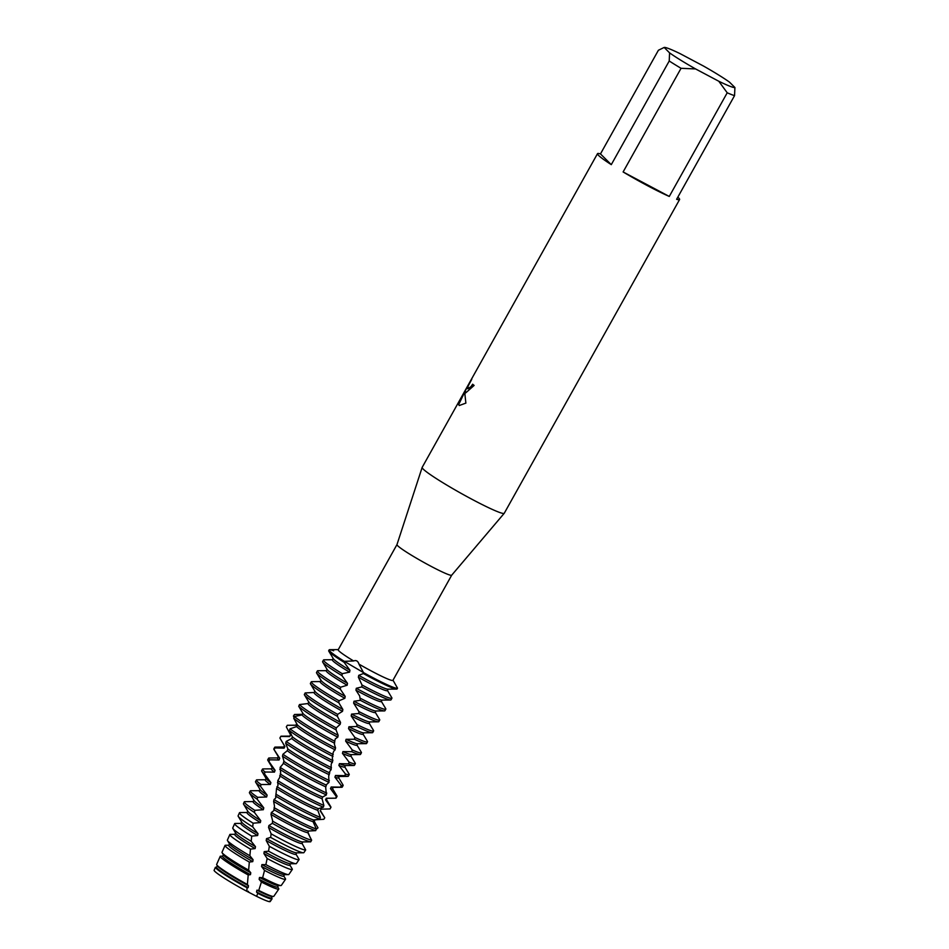 <?xml version="1.0" encoding="UTF-8"?>
<svg xmlns="http://www.w3.org/2000/svg" width="949" height="949" viewBox="0 0 949 949"><rect width="100%" height="100%" fill="white"/><g stroke="black" fill="none" stroke-linecap="round" stroke-linejoin="round"><path stroke-width="1.42" d="M269.979 900.898A32.136 2.527 -150.8 0 1 256.633 896.354L246.764 891.265A32.136 2.527 -150.8 0 1 214.818 871.36A32.136 2.527 -150.8 0 1 214.083 870.352L215.399 867.303A32.432 2.55 -150.8 0 0 216.147 868.406A32.432 2.55 -150.8 0 0 247.084 887.778L248.128 887.647L248.472 885.761L247.381 884.468L248.211 874.966L250.441 874.67L250.773 872.772L248.626 870.162L249.326 862.072L252.742 861.633L253.086 859.723L249.872 855.749L250.465 849.118L255.115 848.584L255.471 846.674L251.2 841.3L251.71 836.14L257.618 835.547L257.998 833.649L252.695 826.864L253.11 823.198L260.334 822.581L260.75 820.695L254.462 812.498L254.759 810.327L263.324 809.722L263.775 807.86L257.179 799.2L257.642 797.314L266.633 797.006L267.144 795.155L260.536 786.377L261.07 784.526L270.323 784.455L270.904 782.64L264.451 773.826L265.068 772.011L274.451 772.118L275.091 770.327L268.958 761.572L269.67 759.817A39.182 3.072 -150.8 0 1 269.492 759.639A39.182 3.072 -150.8 0 1 268.614 758.192A39.182 3.072 -150.8 0 1 269.136 758.002L277.571 757.931M451.7 575.165A31.353 2.456 -150.8 0 1 451.688 575.201A31.353 2.456 -150.8 0 1 426.682 563.979A31.353 2.456 -150.8 0 1 397.678 545.734A31.353 2.456 -150.8 0 1 396.967 544.619A31.353 2.456 -150.8 0 1 396.979 544.584L422.151 467.43A47.023 3.689 -150.8 0 1 422.175 467.371L597.502 153.667A47.023 3.689 -150.8 0 1 600.468 153.916L658.404 50.25L664.146 47.462A40.748 3.203 -150.8 0 1 664.193 47.45A40.748 3.203 -150.8 0 1 680.267 53.737L703.482 66.039A40.748 3.203 -150.8 0 1 729.473 82.112L734.917 87.51A40.748 3.203 -150.8 0 1 718.784 81.246L727.219 92.788L669.282 196.443L623.113 171.959L681.05 68.304L695.581 68.933L718.784 81.246M353.609 660.955C356.195 659.958 357.975 661.014 358.959 664.122L363.479 672.58L344.309 661.346L353.609 660.955A31.353 2.456 -150.8 0 1 338.888 650.907A31.353 2.456 -150.8 0 1 338.2 649.757L396.967 544.596M677.823 197.143A47.023 3.689 -150.8 0 1 678.547 197.819A47.023 3.689 -150.8 0 1 679.591 199.539L504.263 513.255A47.023 3.689 -150.8 0 1 504.227 513.302A47.023 3.689 -150.8 0 1 466.73 496.469A47.023 3.689 -150.8 0 1 423.218 469.103A47.023 3.689 -150.8 0 1 422.151 467.43M465.876 403.111L459.257 405.52L458.569 404.488L465.71 389.944L459.126 401.724L471.783 379.232L468.082 386.184L467.738 388.675L470.929 386.718L472.626 384.226A47.023 3.689 29.2 0 0 474.12 385.424L465.912 392.72L465.413 391.225L464.927 394.464L465.876 403.123M664.193 47.45L669.579 52.871L669.223 60.997L611.286 164.652A47.023 3.689 -150.8 0 1 598.546 155.387A47.023 3.689 -150.8 0 1 597.502 153.667M336.254 727.883A39.182 3.072 -150.8 0 1 299.979 705.071A39.182 3.072 -150.8 0 1 299.493 704.549L298.71 706.281L302.85 713.268L302.019 714.941L294.451 716.519L293.763 718.298L297.357 724.894L296.598 726.614L290.026 728.82L289.433 730.635L292.363 736.792L291.675 738.559L286.207 741.406L285.685 743.269L287.867 748.951L287.25 750.742L282.921 754.277L282.494 756.175L283.965 761.051L283.158 763.838L280.145 767.373L280.69 773.221L279.682 777.516L277.796 780.659L277.962 785.57L276.515 788.536L275.708 798.038L274.036 799.544L273.632 801.431L274.486 806.081L273.87 810.612L271.367 812.522L270.987 814.42L272.636 820.838L272.363 823.305L268.887 825.559A31.495 2.467 -150.8 0 0 281.663 832.653A31.495 2.467 -150.8 0 0 302.446 841.929L310.679 841.846L311.64 840.173L307.773 832.605L308.579 831.016L315.685 830.648L316.325 828.975L313.028 821.609L313.763 819.972L319.813 819.082L320.371 817.362L317.785 810.316L318.437 808.643L323.384 807.172L323.858 805.404L322.067 798.738L322.648 797.018L326.409 794.93L325.685 787.373L326.456 784.633L328.983 782.391L328.686 775.938L329.659 771.644L331.154 769.568L331.165 764.289L332.85 760.612L332.28 758.121L333.194 752.438L335.602 748.037L334.38 744.135L334.867 740.386L335.329 738.832L337.797 737.159L338.152 735.297L336.041 729.852L336.254 727.883L340.205 724.301L340.549 722.414L337.417 716.341L337.619 714.36L342.518 711.335L342.85 709.437L338.817 702.77L339.03 700.789L344.843 698.31L345.187 696.412L340.335 689.199L340.561 687.218L347.168 685.249L347.5 683.327L341.972 675.641L342.245 673.671L349.564 672.153L349.967 670.267L344.119 662.307L344.297 661.346A39.182 3.072 -150.8 0 1 330.027 651.311A39.182 3.072 -150.8 0 1 329.683 649.685L338.283 649.614M472.744 384.321L471.06 386.789L467.916 388.793M470.953 380.596L461.238 397.465M465.852 392.696L465.413 391.225M461.38 397.536L459.968 400.229M465.71 389.944L458.699 404.559L459.316 405.543M349.967 670.267A31.495 2.467 -150.8 0 1 333.36 658.725L328.829 651.216A39.182 3.072 29.2 0 1 328.71 650.67L329.161 649.875A39.182 3.072 -150.8 0 0 330.027 651.311A39.182 3.072 -150.8 0 0 344.297 661.346L363.479 672.58A39.182 3.072 -150.8 0 0 397.524 688.167L397.524 688.167A39.182 3.072 -150.8 0 1 363.479 672.58L363.36 673.553A39.182 3.072 29.2 0 0 370.727 677.539A39.182 3.072 29.2 0 0 396.599 689.093A39.182 3.072 29.2 0 0 397.097 688.938L397.524 688.167L393.005 680.208M247.084 887.778L246.764 891.265L248.472 891.384L246.764 891.265A32.136 2.527 -150.8 0 1 214.818 871.36A32.136 2.527 -150.8 0 1 214.083 870.352M669.282 196.443A47.023 3.689 -150.8 0 1 623.113 171.959M695.581 68.933A40.748 3.203 -150.8 0 1 669.579 52.871M679.591 199.539A47.023 3.689 -150.8 0 1 676.625 199.302L734.55 95.635A47.023 3.689 -150.8 0 1 727.219 92.788M734.55 95.635L734.917 87.51M681.05 68.304A47.023 3.689 -150.8 0 1 669.223 60.997M611.286 164.652L600.468 153.916M451.7 575.189L392.922 680.35A31.353 2.456 -150.8 0 1 358.959 664.122M271.568 897.778L271.948 898.406A32.432 2.55 -150.8 0 1 272.031 898.881L270.192 901.55A32.136 2.527 -150.8 0 1 256.633 896.354L257.737 893.329L256.527 892.024L256.918 890.186L258.745 890.435A32.729 2.562 29.2 0 0 273.359 896.473A32.729 2.562 29.2 0 0 273.787 896.331L278.792 889.071A33.547 2.633 -150.8 0 1 261.414 882.036L258.745 890.435M388.165 689.164L387.358 690.611A31.495 2.467 -150.8 0 1 366.148 681.477A31.495 2.467 -150.8 0 1 358.378 677.242L362.008 684.988L361.794 686.946A39.182 3.072 29.2 0 0 364.63 688.452A39.182 3.072 29.2 0 0 390.502 700.006A39.182 3.072 29.2 0 0 391.024 699.816L391.913 698.227A39.182 3.072 -150.8 0 1 365.519 686.862A39.182 3.072 -150.8 0 1 362.008 684.988M396.599 689.093L387.833 689.164A31.495 2.467 -150.8 0 1 367.038 679.887A31.495 2.467 -150.8 0 1 358.734 675.356L358.378 677.242M342.245 673.671A39.182 3.072 -150.8 0 1 324.368 661.429A39.182 3.072 -150.8 0 1 323.502 659.994A39.182 3.072 -150.8 0 1 324.024 659.804L332.458 659.733M323.502 659.994L322.613 661.583A39.182 3.072 29.2 0 0 322.731 662.129A39.182 3.072 29.2 0 0 323.479 663.019A39.182 3.072 29.2 0 0 341.972 675.641M363.36 673.553L358.734 675.356M361.794 686.946L356.29 688.286L355.946 690.184L359.635 695.902L360.347 700.326L353.977 701.252L353.633 703.138L358.947 711.62L358.698 713.529L351.557 714.099L351.189 715.961L357.049 724.633L356.753 726.519L348.935 726.78L348.544 728.618L354.831 737.42L354.475 739.259L346.088 739.295L345.65 741.11L352.198 749.924L351.771 751.715L342.945 751.596L342.459 753.376L349.078 762.106L348.58 763.862L339.434 763.66L338.888 765.404L345.436 773.969L344.855 775.665L335.519 775.463L334.914 777.16L341.213 785.475L340.549 787.124L331.165 786.994L330.489 788.655L336.373 796.614L335.614 798.204L326.314 798.228L325.566 799.841L330.893 807.385L330.038 808.928L320.964 809.177L320.145 810.743L324.76 817.789L323.811 819.284L315.092 819.817L314.19 821.348L317.986 827.848L316.195 829.307M390.502 700.006L381.723 700.077A31.495 2.467 -150.8 0 1 360.94 690.801A31.495 2.467 -150.8 0 1 356.29 688.286M329.161 649.875A39.182 3.072 -150.8 0 1 333.645 650.777M328.829 651.216A39.182 3.072 29.2 0 0 329.576 652.105A39.182 3.072 29.2 0 0 344.119 662.307M382.067 700.077L381.261 701.525A31.495 2.467 -150.8 0 1 360.051 692.39A31.495 2.467 -150.8 0 1 355.946 690.184M340.561 687.218A39.182 3.072 -150.8 0 1 318.271 672.343A39.182 3.072 -150.8 0 1 317.405 670.896A39.182 3.072 -150.8 0 1 317.927 670.718L326.361 670.646M317.405 670.896L316.515 672.497A39.182 3.072 29.2 0 0 316.622 673.043A39.182 3.072 29.2 0 0 317.381 673.932A39.182 3.072 29.2 0 0 340.335 689.199M360.347 700.326A39.182 3.072 29.2 0 0 384.392 710.92L375.626 710.991A31.495 2.467 -150.8 0 1 354.843 701.702A31.495 2.467 -150.8 0 1 353.977 701.252M375.97 710.991L375.163 712.426A31.495 2.467 -150.8 0 1 353.941 703.304A31.495 2.467 -150.8 0 1 353.633 703.138M339.03 700.789A39.182 3.072 -150.8 0 1 312.174 683.256A39.182 3.072 -150.8 0 1 311.308 681.809A39.182 3.072 -150.8 0 1 311.521 681.667L320.252 681.548M311.308 681.809L310.418 683.41A39.182 3.072 29.2 0 0 310.525 683.956A39.182 3.072 29.2 0 0 311.284 684.846A39.182 3.072 29.2 0 0 338.817 702.77M337.619 714.36A39.182 3.072 -150.8 0 1 306.076 694.17A39.182 3.072 -150.8 0 1 305.175 692.924L304.309 694.597A39.182 3.072 29.2 0 0 304.427 694.858A39.182 3.072 29.2 0 0 305.187 695.759A39.182 3.072 29.2 0 0 337.417 716.341M302.138 704.277L304.238 704.028M298.71 706.281A39.182 3.072 29.2 0 0 299.089 706.673A39.182 3.072 29.2 0 0 336.041 729.852M338.152 735.297A31.495 2.467 -150.8 0 1 336.539 734.443A31.495 2.467 -150.8 0 1 302.861 713.28A31.495 2.467 -150.8 0 1 302.85 713.268L302.814 713.197M337.797 737.159A31.495 2.467 -150.8 0 1 335.649 736.033A31.495 2.467 -150.8 0 1 302.019 714.941M334.819 741.311A39.182 3.072 -150.8 0 1 294.451 716.519M294.083 717.456L293.419 716.044L294.498 714.49L302.34 714.3M293.763 718.298A39.182 3.072 29.2 0 0 334.131 743.008A39.182 3.072 29.2 0 0 334.606 743.257M335.602 748.037A31.495 2.467 -150.8 0 1 330.442 745.356A31.495 2.467 -150.8 0 1 297.357 724.894M269.67 759.817L279.03 760.007L279.741 758.263L274.107 749.663L274.913 747.942L284.119 748.156L284.902 746.448L279.896 738.085L280.785 736.436L289.718 736.578L290.572 734.917L286.325 726.887L287.322 725.273L295.827 725.285L296.752 723.636M335.222 749.888A31.495 2.467 -150.8 0 1 329.552 746.946A31.495 2.467 -150.8 0 1 296.598 726.614M333.241 754.585A39.182 3.072 -150.8 0 1 328.923 752.332A39.182 3.072 -150.8 0 1 290.026 728.82M287.322 725.273A39.182 3.072 -150.8 0 1 287.44 725.273L295.886 725.202M289.433 730.635A39.182 3.072 29.2 0 0 328.034 753.921A39.182 3.072 29.2 0 0 332.992 756.519M332.85 760.612A31.495 2.467 -150.8 0 1 324.344 756.27A31.495 2.467 -150.8 0 1 292.363 736.792M332.423 762.427A31.495 2.467 -150.8 0 1 323.455 757.86A31.495 2.467 -150.8 0 1 291.675 738.559M289.718 736.578A31.495 2.467 -150.8 0 1 289.682 736.258L290.501 734.787M331.438 767.682A39.182 3.072 -150.8 0 1 322.826 763.245A39.182 3.072 -150.8 0 1 286.207 741.406M280.785 736.436A39.182 3.072 -150.8 0 1 280.809 736.377A39.182 3.072 -150.8 0 1 281.343 736.187L289.765 736.116M285.685 743.269A39.182 3.072 29.2 0 0 321.936 764.835A39.182 3.072 29.2 0 0 331.154 769.568M329.801 772.984A31.495 2.467 -150.8 0 1 318.247 767.172A31.495 2.467 -150.8 0 1 287.867 748.951M284.902 746.448A31.495 2.467 -150.8 0 1 284.57 746.021L283.253 743.826M280.809 736.377L279.919 737.966A39.182 3.072 29.2 0 0 279.896 738.085M329.339 774.775A31.495 2.467 -150.8 0 1 317.357 768.773A31.495 2.467 -150.8 0 1 287.25 750.742M284.119 748.156A31.495 2.467 -150.8 0 1 283.585 747.171L284.392 745.724M329.327 780.541A39.182 3.072 -150.8 0 1 316.729 774.159A39.182 3.072 -150.8 0 1 282.921 754.277M274.913 747.942A39.182 3.072 -150.8 0 1 274.712 747.278A39.182 3.072 -150.8 0 1 275.234 747.1L283.668 747.017M282.494 756.175A39.182 3.072 29.2 0 0 315.839 775.748A39.182 3.072 29.2 0 0 328.983 782.391M326.42 785.131A31.495 2.467 -150.8 0 1 312.15 778.085A31.495 2.467 -150.8 0 1 283.834 761.323M279.741 758.263A31.495 2.467 -150.8 0 1 278.472 756.922L273.941 749.425A39.182 3.072 29.2 0 0 274.107 749.663M274.712 747.278L273.822 748.88A39.182 3.072 29.2 0 0 273.941 749.425M325.898 786.887A31.495 2.467 -150.8 0 1 311.26 779.687A31.495 2.467 -150.8 0 1 283.276 763.15M279.03 760.007A31.495 2.467 -150.8 0 1 277.488 758.085L278.294 756.638M326.812 793.127A39.182 3.072 -150.8 0 1 310.631 785.072A39.182 3.072 -150.8 0 1 280.145 767.373M268.614 758.192L267.725 759.793A39.182 3.072 29.2 0 0 267.843 760.327A39.182 3.072 29.2 0 0 268.603 761.228A39.182 3.072 29.2 0 0 268.958 761.572M279.777 769.307A39.182 3.072 29.2 0 0 309.742 786.662A39.182 3.072 29.2 0 0 326.409 794.93M322.648 797.018A31.495 2.467 -150.8 0 1 306.053 788.999A31.495 2.467 -150.8 0 1 280.204 773.909M322.067 798.738A31.495 2.467 -150.8 0 1 305.163 790.588A31.495 2.467 -150.8 0 1 279.706 775.76M323.858 805.404A39.182 3.072 -150.8 0 1 304.534 795.974A39.182 3.072 -150.8 0 1 277.796 780.659M265.068 772.011A39.182 3.072 -150.8 0 1 263.395 770.541A39.182 3.072 -150.8 0 1 262.517 769.105A39.182 3.072 -150.8 0 1 263.039 768.915L271.473 768.844M262.517 769.105L261.627 770.695A39.182 3.072 29.2 0 0 261.746 771.24A39.182 3.072 29.2 0 0 262.493 772.142A39.182 3.072 29.2 0 0 264.451 773.826M277.476 782.617A39.182 3.072 29.2 0 0 303.644 797.575A39.182 3.072 29.2 0 0 323.384 807.172M318.437 808.643A31.495 2.467 -150.8 0 1 299.955 799.912A31.495 2.467 -150.8 0 1 276.966 786.662M317.785 810.316A31.495 2.467 -150.8 0 1 299.065 801.502A31.495 2.467 -150.8 0 1 276.515 788.536M320.371 817.362A39.182 3.072 -150.8 0 1 298.437 806.887A39.182 3.072 -150.8 0 1 275.803 794.088M261.07 784.526A39.182 3.072 -150.8 0 1 257.286 781.454A39.182 3.072 -150.8 0 1 256.42 780.019A39.182 3.072 -150.8 0 1 256.942 779.829L265.376 779.758M256.42 780.019L255.53 781.608A39.182 3.072 29.2 0 0 255.649 782.154A39.182 3.072 29.2 0 0 256.396 783.055A39.182 3.072 29.2 0 0 260.536 786.377M275.542 796.057A39.182 3.072 29.2 0 0 297.547 808.489A39.182 3.072 29.2 0 0 319.813 819.082M313.763 819.972A31.495 2.467 -150.8 0 1 293.858 810.826A31.495 2.467 -150.8 0 1 274.036 799.544M313.028 821.609A31.495 2.467 -150.8 0 1 292.968 812.415A31.495 2.467 -150.8 0 1 273.632 801.431M316.325 828.975A39.182 3.072 -150.8 0 1 292.339 817.801A39.182 3.072 -150.8 0 1 274.095 807.611M257.642 797.314A39.182 3.072 -150.8 0 1 251.188 792.368A39.182 3.072 -150.8 0 1 250.322 790.932A39.182 3.072 -150.8 0 1 250.844 790.742L259.279 790.671M250.322 790.932L249.433 792.522A39.182 3.072 29.2 0 0 249.551 793.067A39.182 3.072 29.2 0 0 250.299 793.957A39.182 3.072 29.2 0 0 257.179 799.2M273.858 809.592A39.182 3.072 29.2 0 0 291.45 819.39A39.182 3.072 29.2 0 0 315.685 830.648M308.579 831.016A31.495 2.467 -150.8 0 1 308.555 831.016A31.495 2.467 -150.8 0 1 287.761 821.739A31.495 2.467 -150.8 0 1 271.367 812.522M307.773 832.605A31.495 2.467 -150.8 0 1 286.871 823.329A31.495 2.467 -150.8 0 1 270.987 814.42M311.64 840.173A39.123 3.072 -150.8 0 1 286.242 828.667A39.123 3.072 -150.8 0 1 272.588 821.146M254.759 810.327A39.123 3.072 -150.8 0 1 245.162 803.281A39.123 3.072 -150.8 0 1 244.284 801.858A39.123 3.072 -150.8 0 1 244.818 801.656L253.181 801.585M244.284 801.858L243.466 803.696A38.933 3.061 29.2 0 0 243.596 804.218A38.933 3.061 29.2 0 0 244.344 805.108A38.933 3.061 29.2 0 0 254.462 812.498M272.399 823.032L272.363 823.305A38.933 3.061 29.2 0 0 285.234 830.387A38.933 3.061 29.2 0 0 310.679 841.846M268.887 825.559L268.543 827.469L271.129 833.839L270.655 837.398A37.699 2.954 29.2 0 0 278.531 841.668A37.699 2.954 29.2 0 0 303.419 852.783A37.699 2.954 29.2 0 0 303.882 852.653L305.685 849.948L302.007 843.317A31.495 2.467 -150.8 0 1 301.984 843.376A31.495 2.467 -150.8 0 1 280.774 834.242A31.495 2.467 -150.8 0 1 268.543 827.469M305.685 849.948A38.007 2.977 -150.8 0 1 280.24 838.797A38.007 2.977 -150.8 0 1 271.129 833.839M253.11 823.198A38.007 2.977 -150.8 0 1 240.322 814.135A38.007 2.977 -150.8 0 1 239.468 812.759A38.007 2.977 -150.8 0 1 239.99 812.558L247.072 812.498M239.468 812.759L238.104 815.843A37.699 2.954 29.2 0 0 238.223 816.342A37.699 2.954 29.2 0 0 238.958 817.208A37.699 2.954 29.2 0 0 252.695 826.864M270.655 837.398L266.539 838.619L266.195 840.517L269.338 846.306L268.531 851.182A36.453 2.859 29.2 0 0 271.841 852.961A36.453 2.859 29.2 0 0 295.91 863.709A36.453 2.859 29.2 0 0 296.385 863.543L299.065 859.652A36.892 2.894 -150.8 0 1 274.225 848.928A36.892 2.894 -150.8 0 1 269.338 846.306M303.419 852.783L296.349 852.843A31.495 2.467 -150.8 0 1 275.554 843.554A31.495 2.467 -150.8 0 1 266.539 838.619M296.693 852.843L295.886 854.278A31.495 2.467 -150.8 0 1 274.664 845.156A31.495 2.467 -150.8 0 1 266.195 840.517M251.71 836.14A36.892 2.894 -150.8 0 1 235.482 824.989A36.892 2.894 -150.8 0 1 234.652 823.649A36.892 2.894 -150.8 0 1 235.162 823.459L240.975 823.4M234.652 823.649L232.742 827.979A36.453 2.859 29.2 0 0 232.861 828.465A36.453 2.859 29.2 0 0 233.561 829.296A36.453 2.859 29.2 0 0 251.2 841.3M268.531 851.182L264.225 851.644L263.893 853.542L267.167 858.501L265.874 864.634L261.912 864.61L261.568 866.496L264.534 870.411L262.636 877.73L259.492 877.469L259.136 879.332L261.414 882.036M295.91 863.709L290.252 863.756A31.495 2.467 -150.8 0 1 269.457 854.468A31.495 2.467 -150.8 0 1 264.225 851.644M290.596 863.744L289.789 865.191A31.495 2.467 -150.8 0 1 268.567 856.069A31.495 2.467 -150.8 0 1 263.893 853.542M289.872 865.049L292.221 868.94A35.777 2.811 -150.8 0 1 292.316 869.45A35.777 2.811 -150.8 0 1 268.223 859.059A35.777 2.811 -150.8 0 1 267.167 858.501M250.465 849.118A35.777 2.811 -150.8 0 1 230.654 835.844A35.777 2.811 -150.8 0 1 229.848 834.539A35.777 2.811 -150.8 0 1 230.334 834.349L234.877 834.313M229.848 834.539L227.38 840.126A35.208 2.764 29.2 0 0 227.499 840.589A35.208 2.764 29.2 0 0 228.175 841.395A35.208 2.764 29.2 0 0 249.872 855.749M265.874 864.634A35.208 2.764 29.2 0 0 288.389 874.622L284.154 874.658A31.495 2.467 -150.8 0 1 263.359 865.381A31.495 2.467 -150.8 0 1 261.912 864.61M284.498 874.658L283.692 876.105A31.495 2.467 -150.8 0 1 262.47 866.971A31.495 2.467 -150.8 0 1 261.568 866.496M249.326 862.072A34.662 2.717 -150.8 0 1 225.815 846.698A34.662 2.717 -150.8 0 1 225.032 845.44A34.662 2.717 -150.8 0 1 225.506 845.251L228.78 845.227M225.032 845.44L222.019 852.261A33.962 2.669 29.2 0 0 222.125 852.724A33.962 2.669 29.2 0 0 222.79 853.495A33.962 2.669 29.2 0 0 248.626 870.162M248.211 874.966A33.547 2.633 -150.8 0 1 220.975 857.552A33.547 2.633 -150.8 0 1 220.227 856.33A33.547 2.633 -150.8 0 1 220.37 856.2L222.683 856.14M220.227 856.33L216.657 864.42A32.729 2.562 29.2 0 0 216.763 864.847A32.729 2.562 29.2 0 0 217.392 865.595A32.729 2.562 29.2 0 0 247.381 884.468M326.456 799.58L330.81 806.792A39.182 3.072 -150.8 0 1 330.928 807.338L330.038 808.928M307.974 832.202L310.276 837.789M299.065 859.652A36.892 2.894 -150.8 0 0 299.089 859.379L296.266 854.634M248.128 887.647A31.495 2.467 -150.8 0 1 216.502 867.196L215.399 867.303M391.913 698.227A39.182 3.072 -150.8 0 0 391.89 697.859L387.441 690.457M314.155 692.473L305.175 692.924M308.876 701.916L307.962 703.553L299.493 704.549M216.502 867.196A31.495 2.467 -150.8 0 1 216.514 867.184L217.309 865.749M248.472 885.761A31.495 2.467 -150.8 0 1 217.487 866.046L216.763 864.847M277.666 886.864L278.709 888.584A33.547 2.633 -150.8 0 1 278.792 889.071M250.441 874.67A31.495 2.467 -150.8 0 1 222.6 856.283L223.406 854.835M278.401 885.571L277.594 887.018A31.495 2.467 -150.8 0 1 259.136 879.332M250.773 872.772A31.495 2.467 -150.8 0 1 223.584 855.132L222.125 852.724M262.636 877.73A33.962 2.669 29.2 0 0 280.88 885.547L278.057 885.571A31.495 2.467 -150.8 0 1 259.492 877.469M280.88 885.547A33.962 2.669 29.2 0 0 281.319 885.405L285.554 879.26A34.662 2.717 -150.8 0 1 264.534 870.411M283.775 875.963L285.459 878.762A34.662 2.717 -150.8 0 1 285.554 879.26M252.742 861.633A31.495 2.467 -150.8 0 1 228.697 845.369L229.504 843.934M253.086 859.723A31.495 2.467 -150.8 0 1 229.682 844.219L227.499 840.589M288.389 874.622A35.208 2.764 29.2 0 0 288.852 874.48L292.316 869.45M255.115 848.584A31.495 2.467 -150.8 0 1 234.794 834.468L235.601 833.02M255.471 846.674A31.495 2.467 -150.8 0 1 235.779 833.305L232.861 828.465M257.618 835.547A31.495 2.467 -150.8 0 1 240.892 823.554L241.71 822.107M257.998 833.649A31.495 2.467 -150.8 0 1 241.876 822.392L238.223 816.342M260.334 822.581A31.495 2.467 -150.8 0 1 247.001 812.641L247.808 811.193M260.75 820.695A31.495 2.467 -150.8 0 1 247.974 811.49L243.596 804.218M263.324 809.722A31.495 2.467 -150.8 0 1 253.098 801.727L253.905 800.28M263.775 807.86A31.495 2.467 -150.8 0 1 254.071 800.576L249.551 793.067M266.633 797.006A31.495 2.467 -150.8 0 1 259.196 790.814L260.002 789.366M267.144 795.155A31.495 2.467 -150.8 0 1 260.18 789.663L255.649 782.154M320.359 810.493L324.712 817.706A39.182 3.072 -150.8 0 1 324.76 817.789M270.323 784.455A31.495 2.467 -150.8 0 1 265.293 779.9L266.1 778.465M321.094 809.165L320.276 810.636A31.495 2.467 -150.8 0 1 320.145 810.743M270.904 782.64A31.495 2.467 -150.8 0 1 266.278 778.749L261.746 771.24M274.451 772.118A31.495 2.467 -150.8 0 1 271.39 768.998L272.197 767.551M327.18 798.275L326.373 799.722A31.495 2.467 -150.8 0 1 325.566 799.841M275.091 770.327A31.495 2.467 -150.8 0 1 272.375 767.836L267.843 760.327M332.589 798.228L326.847 798.287A31.495 2.467 -150.8 0 1 326.314 798.228M335.614 798.204A39.182 3.072 29.2 0 0 336.136 798.014L337.025 796.425A39.182 3.072 -150.8 0 1 336.373 796.614M332.553 788.666L336.907 795.879A39.182 3.072 -150.8 0 1 337.025 796.425M333.277 787.373L332.47 788.809A31.495 2.467 -150.8 0 1 330.489 788.655M340.549 787.124A39.182 3.072 29.2 0 0 341.711 787.29L332.945 787.373A31.495 2.467 -150.8 0 1 331.165 786.994M341.711 787.29A39.182 3.072 29.2 0 0 342.233 787.112L343.123 785.511A39.182 3.072 -150.8 0 1 341.213 785.475M338.651 777.753L343.004 784.965A39.182 3.072 -150.8 0 1 343.123 785.511M339.374 776.46L338.568 777.907A31.495 2.467 -150.8 0 1 334.914 777.16M344.855 775.665A39.182 3.072 29.2 0 0 347.808 776.389L339.042 776.46A31.495 2.467 -150.8 0 1 335.519 775.463M347.808 776.389A39.182 3.072 29.2 0 0 348.33 776.199L349.22 774.598A39.182 3.072 -150.8 0 1 345.436 773.969M344.748 766.839L349.102 774.064A39.182 3.072 -150.8 0 1 349.22 774.598M345.483 765.546L344.665 766.994A31.495 2.467 -150.8 0 1 338.888 765.404M348.58 763.862A39.182 3.072 29.2 0 0 353.906 765.475L345.139 765.546A31.495 2.467 -150.8 0 1 339.434 763.66M353.906 765.475A39.182 3.072 29.2 0 0 354.428 765.285L355.317 763.696A39.182 3.072 -150.8 0 1 349.078 762.106M350.845 755.926L355.211 763.15A39.182 3.072 -150.8 0 1 355.317 763.696M351.581 754.633L350.774 756.08A31.495 2.467 -150.8 0 1 342.459 753.376M351.771 751.715A39.182 3.072 29.2 0 0 360.003 754.562L351.237 754.633A31.495 2.467 -150.8 0 1 342.945 751.596M360.003 754.562A39.182 3.072 29.2 0 0 360.525 754.372L361.415 752.782A39.182 3.072 -150.8 0 1 352.198 749.924M356.954 745.024L361.308 752.237A39.182 3.072 -150.8 0 1 361.415 752.782M357.678 743.719L356.871 745.167A31.495 2.467 -150.8 0 1 345.65 741.11M354.475 739.259A39.182 3.072 29.2 0 0 366.1 743.648L357.334 743.719A31.495 2.467 -150.8 0 1 346.088 739.295M366.1 743.648A39.182 3.072 29.2 0 0 366.622 743.458L367.512 741.869A39.182 3.072 -150.8 0 1 354.831 737.42M363.052 734.111L367.405 741.323A39.182 3.072 -150.8 0 1 367.512 741.869M363.775 732.806L362.969 734.253A31.495 2.467 -150.8 0 1 348.544 728.618M340.205 724.301A31.495 2.467 -150.8 0 1 307.962 703.553M356.753 726.519A39.182 3.072 29.2 0 0 372.198 732.735L363.431 732.818A31.495 2.467 -150.8 0 1 348.935 726.78M340.549 722.414A31.495 2.467 -150.8 0 1 308.959 702.367L304.427 694.858M372.198 732.735A39.182 3.072 29.2 0 0 372.72 732.545L373.609 730.955A39.182 3.072 -150.8 0 1 357.049 724.633M369.149 723.197L373.503 730.41A39.182 3.072 -150.8 0 1 373.609 730.955M369.873 721.892L369.066 723.34A31.495 2.467 -150.8 0 1 351.189 715.961M342.518 711.335A31.495 2.467 -150.8 0 1 314.072 692.616L314.89 691.169M358.698 713.529A39.182 3.072 29.2 0 0 378.295 721.821L369.529 721.904A31.495 2.467 -150.8 0 1 351.557 714.099M342.85 709.437A31.495 2.467 -150.8 0 1 315.056 691.453L310.525 683.956M378.295 721.821A39.182 3.072 29.2 0 0 378.829 721.643L379.719 720.042A39.182 3.072 -150.8 0 1 358.947 711.62M375.246 712.284L379.6 719.496A39.182 3.072 -150.8 0 1 379.719 720.042M344.843 698.31A31.495 2.467 -150.8 0 1 320.169 681.702L320.987 680.255M345.187 696.412A31.495 2.467 -150.8 0 1 321.153 680.54L316.622 673.043M384.392 710.92A39.182 3.072 29.2 0 0 384.926 710.73L385.816 709.128A39.182 3.072 -150.8 0 1 360.573 698.381M381.344 701.37L385.697 708.595A39.182 3.072 -150.8 0 1 385.816 709.128M347.168 685.249A31.495 2.467 -150.8 0 1 326.278 670.789L327.085 669.342M347.5 683.327A31.495 2.467 -150.8 0 1 327.251 669.638L322.731 662.129M349.564 672.153A31.495 2.467 -150.8 0 1 332.375 659.875L333.182 658.428M272.304 896.485L271.485 897.932A31.495 2.467 -150.8 0 1 256.527 892.024M272.031 898.881A32.432 2.55 -150.8 0 1 257.737 893.329M273.359 896.473L271.96 896.485A31.495 2.467 -150.8 0 1 256.918 890.186M451.688 575.201L504.227 513.302M322.269 798.121L322.66 796.982M287.227 750.801L287.618 749.674M272.387 823.032L272.6 821.063M301.984 843.376L302.79 841.929M314.214 821.324L314.949 822.534"/></g></svg>
